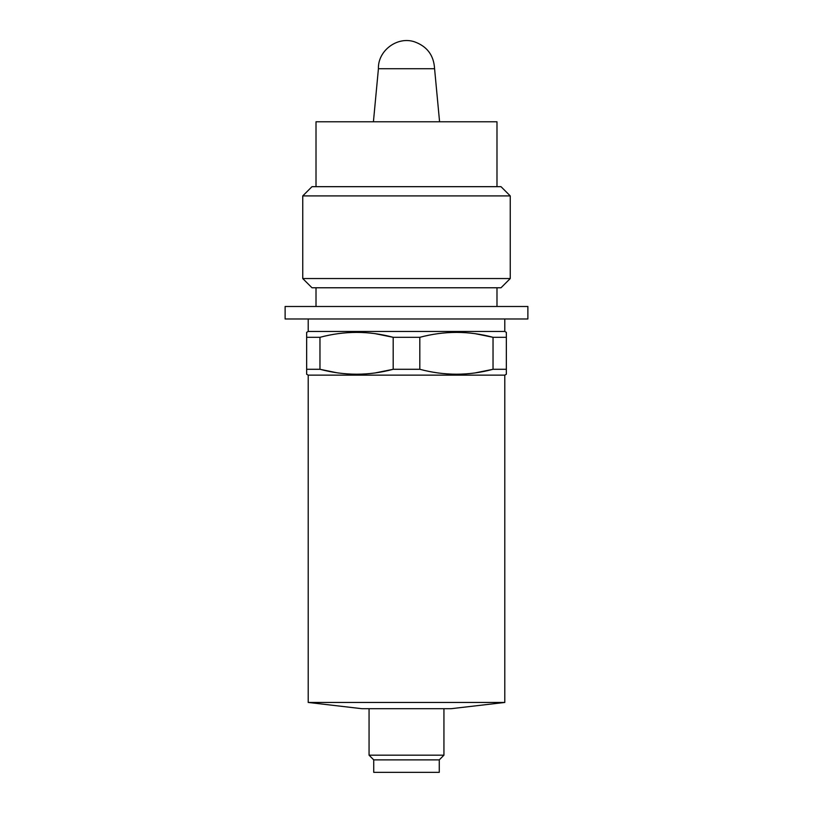 <?xml version="1.0" encoding="UTF-8"?>
<svg xmlns="http://www.w3.org/2000/svg" width="813" height="813" viewBox="0 0 813 813"><rect width="100%" height="100%" fill="white"/><g stroke="black" fill="none" stroke-linecap="round" stroke-linejoin="round"><path stroke-width="1.22" d="M504.792 702.452L451.124 708.692L361.876 708.692L308.208 702.452L504.792 702.452L504.792 375.139L308.208 375.139L306.653 374.244L306.653 369.285L306.653 374.244M308.208 702.452L308.208 375.139M504.792 375.139L506.347 374.244L506.347 369.285L493.034 369.285C468.766 375.84 444.355 375.84 419.813 369.285L393.187 369.285C368.919 375.84 344.509 375.84 319.966 369.285L306.653 369.285L306.653 332.354L306.653 337.314L319.966 337.314C344.509 330.759 368.919 330.759 393.187 337.314L419.813 337.314C444.355 330.759 468.766 330.759 493.034 337.314L506.347 337.314L506.347 332.354L506.347 369.285M373.736 759.87L439.264 759.87L439.264 772.35L373.736 772.35L373.736 759.87L369.061 755.186L443.939 755.186L443.939 708.692M369.061 755.186L369.061 708.692M506.347 332.354L504.792 331.46L308.208 331.46L306.653 332.354M439.264 759.87L443.939 755.186M504.792 331.46L504.792 318.981M308.208 331.46L308.208 318.981M527.881 318.981L285.119 318.981L285.119 306.491L527.881 306.491L527.881 318.981M496.987 306.491L496.987 287.772M316.013 306.491L316.013 287.772M510.249 278.544L501.011 287.772L311.989 287.772L302.751 278.544L302.751 195.913L510.249 195.913L510.249 278.544L302.751 278.544M510.249 195.913L501.011 186.675L311.989 186.675L302.751 195.913M496.987 186.675L496.987 121.777L316.013 121.777L316.013 186.675M439.579 121.777L434.579 68.729L378.421 68.729L373.421 121.777M319.966 337.314L319.966 369.285L336.673 372.73M375.23 372.913L393.187 369.285L393.187 337.314L375.23 333.686M475.077 372.913L493.034 369.285L493.034 337.314L475.514 333.747M419.813 369.285L419.813 337.314M434.579 68.729C433.827 55.335 427.11 46.361 414.457 41.798C397.293 36.026 377.73 50.721 378.421 68.729"/></g></svg>
